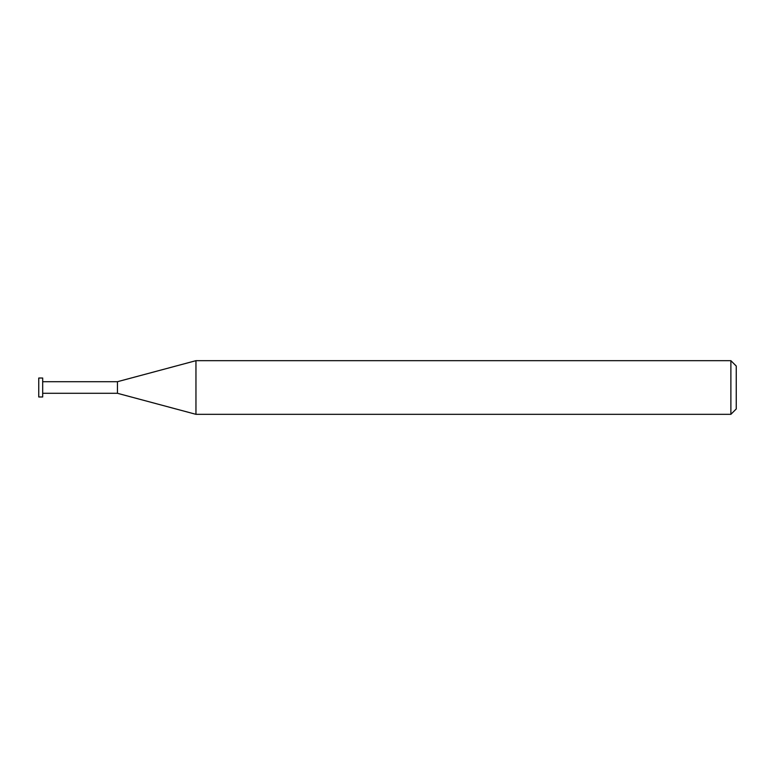 <?xml version="1.0" encoding="UTF-8"?>
<svg xmlns="http://www.w3.org/2000/svg" width="775" height="775" viewBox="0 0 775 775"><rect width="100%" height="100%" fill="white"/><g stroke="black" fill="none" stroke-linecap="round" stroke-linejoin="round"><path stroke-width="1.16" d="M730.883 360.675L730.883 414.325L195.959 414.325L195.959 360.675L730.883 360.675L736.25 366.042L736.25 408.958L730.883 414.325M42.683 393.293L117.442 393.293L117.442 381.707L117.442 393.293L195.959 414.325M42.683 378.026L42.683 396.974L38.75 396.974L38.75 378.026L42.683 378.026M42.683 381.707L117.442 381.707L195.959 360.675"/></g></svg>

